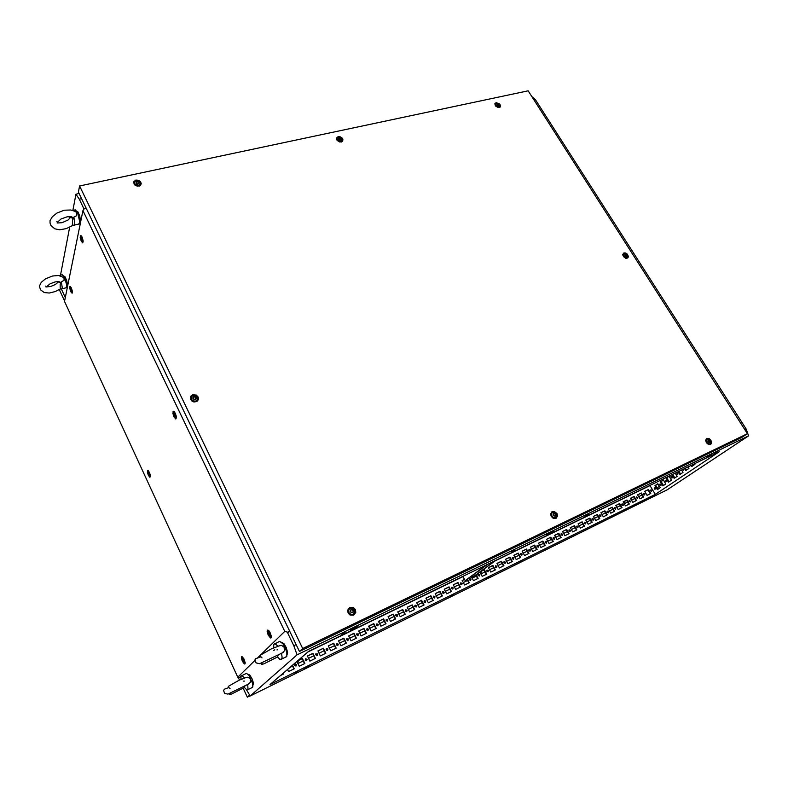 <?xml version="1.0" encoding="UTF-8"?>
<svg xmlns="http://www.w3.org/2000/svg" width="788" height="788" viewBox="0 0 788 788"><rect width="100%" height="100%" fill="white"/><g stroke="black" fill="none" stroke-linecap="round" stroke-linejoin="round"><path stroke-width="1.18" d="M52.697 275.987L58.539 275.534L63.917 277.573L64.114 280.272L61.365 281.956L62.232 287.669L61.809 288.969L60.893 288.96L60.154 288.221L60.144 284.182L61.365 281.956M50.806 286.418L55.455 284.458L58.736 281.68L60.469 283.217M63.542 275.839L65.108 276.854L66.822 280.843L67.453 284.665L66.665 286.339M59.189 275.633L62.301 274.756L64.419 277.327L66.586 284.498L66.458 287.423L65.502 287.935M57.701 282.823L57.386 281.631M63.138 277.376L63.158 276.854M64.567 210.189L70.782 210.002L75.362 211.509L76.761 212.711L76.623 215.764L73.865 217.133L74.761 223.694L74.239 225.23L73.067 225.22L72.427 224.61L72.447 220.128L73.865 217.133M62.301 222.64L68.211 219.98L71.127 216.661M76.328 210.869L77.982 212.011L79.795 216.247L80.435 220.591L79.558 222.571M72.388 210.406L75.333 209.864L77.815 213.627L79.598 221.113L79.312 223.644L78.061 224.255M69.708 218.759L69.186 216.552M296.071 665.968L296.061 664.511L294.682 664.225M296.012 666.008L296.465 664.471L295.106 663.92L294.564 665.476L296.012 666.008M306.69 660.758L306.64 659.26L305.32 659.024M306.64 660.787L307.133 659.369L305.655 658.748L305.163 660.157L306.64 660.787M317.15 655.636L317.426 653.892L315.712 654.06L316.648 655.734L317.337 654.434L315.84 653.873M327.581 650.514L327.542 649.066L326.242 648.78M327.542 650.533L327.975 649.056L326.626 648.494L326.124 649.992L327.542 650.533M337.845 645.48L337.776 644.013L336.525 643.747M337.825 645.49L338.308 644.151L336.84 643.491L336.437 644.988L337.825 645.49M347.991 640.496L348.266 638.832L346.553 638.999L347.518 640.595L348.148 639.383L346.69 638.773M358.048 635.571L358.284 633.887L356.609 634.084L357.545 635.66L358.176 634.438L356.757 633.847M367.996 630.686L368.311 629.139L367.316 628.647L366.558 629.228L367.523 630.784L368.094 629.553L366.706 628.982M377.816 625.869L377.738 624.46L376.546 624.165M377.836 625.859L378.22 624.47L376.851 623.919L376.457 625.308L377.836 625.859M387.568 621.092L387.834 619.526L386.209 619.506L386.209 620.56L387.095 621.18L387.617 619.939L386.278 619.407M397.162 616.383L397.132 615.073L395.911 614.689M397.191 616.364L397.546 614.955L396.206 614.453L395.852 615.861L397.191 616.364M406.677 611.715L406.638 610.404L405.436 610.03M406.716 611.695L407.13 610.444L405.81 609.754L405.396 611.202L406.716 611.695M416.094 607.085L416.034 605.775L414.872 605.42M416.143 607.065L416.547 605.814L415.237 605.145L414.754 606.425L416.143 607.065M425.412 602.515L425.333 601.205L424.2 600.85M425.461 602.495L425.766 601.067L424.486 600.614L424.18 602.042L425.461 602.495M434.631 597.994L434.543 596.683L433.43 596.339M434.69 597.964L434.976 596.536L433.715 596.102L433.331 597.353L434.69 597.964M443.752 593.522L443.743 592.33L442.56 591.867M443.821 593.492L444.186 592.231L442.846 591.63L442.482 592.891L443.821 593.492M452.785 589.089L452.765 587.907L451.593 587.444M452.854 589.06L453.208 587.799L451.908 587.198L451.524 588.469L452.854 589.06M461.719 584.706L461.689 583.514L460.537 583.071M461.798 584.666L462.132 583.406L460.822 582.834L460.488 584.095L461.798 584.666M470.564 580.362L470.515 579.18L469.392 578.747M470.653 580.323L470.978 579.072L469.668 578.51L469.343 579.761L470.653 580.323M479.321 576.067L479.262 574.885L478.158 574.452M479.409 576.028L479.725 574.767L478.483 574.196L478.119 575.476L479.409 576.028M487.979 571.812L487.91 570.64L486.826 570.216M488.077 571.773L488.383 570.522L487.102 569.98L486.797 571.231L488.077 571.773M496.558 567.606L496.479 566.424L495.416 566.011M496.667 567.567L496.952 566.316L495.691 565.784L495.396 567.035L496.667 567.567M505.049 563.44L504.96 562.268L503.916 561.854M505.157 563.4L505.433 562.149L504.182 561.627L503.906 562.868L505.157 563.4M513.451 559.313L513.451 558.278L512.328 557.737M513.569 559.273L513.835 558.022L512.594 557.51L512.328 558.751L513.569 559.273M521.774 555.235L521.764 554.2L520.661 553.668M521.902 555.185L522.158 553.944L520.927 553.432L520.661 554.673L521.902 555.185M530.019 551.186L529.9 550.024L528.906 549.63M530.147 551.137L530.393 549.896L529.034 549.482L529.034 550.802L530.147 551.137M538.174 547.187L538.145 546.163L537.071 545.641M538.303 547.138L538.539 545.897L537.337 545.404L537.091 546.636L538.303 547.138M546.251 543.218L546.212 542.203L545.158 541.681M546.389 543.168L546.508 541.77L545.286 541.533L545.188 542.686L546.389 543.168M554.25 539.297L554.2 538.273L553.166 537.761M554.397 539.238L554.614 538.017L553.422 537.534L553.206 538.765L554.397 539.238M562.179 535.407L562.12 534.392L561.095 533.89M562.317 535.357L562.524 534.126L561.351 533.653L561.145 534.875L562.317 535.357M570.019 531.555L569.951 530.551L568.946 530.048M570.167 531.506L570.364 530.285L569.202 529.812L568.995 531.033L570.167 531.506M577.791 527.743L577.712 526.739L576.717 526.246M577.939 527.694L578.136 526.473L576.974 526.01L576.786 527.221L577.939 527.694M585.484 523.961L585.405 522.966L584.42 522.474M585.642 523.912L585.829 522.7L584.706 522.227L584.489 523.449L585.642 523.912M593.108 520.228L593.019 519.233L592.054 518.74M593.265 520.169L593.443 518.967L592.33 518.494L592.123 519.716L593.265 520.169M600.653 516.514L599.609 515.047M600.82 516.465L600.988 515.263L599.727 514.899L599.688 516.012L600.82 516.465M608.129 512.85L607.095 511.392M608.306 512.791L608.464 511.599L607.351 511.146L607.085 512.18L608.306 512.791M615.507 509.215L615.861 507.965L614.463 507.866L615.349 509.215L615.517 508.368L614.502 507.767M622.855 505.61L623.387 505.069L622.944 504.084L622.106 503.926L621.791 504.773L622.875 505.61L621.85 504.172L622.451 504.33M630.154 502.045L629.129 500.616L629.563 500.321L629.08 501.217L630.548 501.798L629.563 500.321M637.354 498.509L636.34 497.09L636.763 496.795L636.349 497.858L637.817 498.124L636.763 496.795M644.486 495.002L643.5 493.544L644.17 494.972L644.958 494.115L643.904 493.298M651.558 491.535L650.553 490.136L650.967 489.841L650.484 490.55L651.252 491.505L652.031 490.648L650.967 489.841M450.667 596.496L453.533 594.763L450.667 596.496M511.353 551.994L514.663 549.975L511.353 551.994M341.825 634.32L345.164 632.281L341.825 634.32M294.86 673.513L297.746 671.76L294.86 673.513M714.243 453.474L717.504 451.485L714.243 453.474M584.932 516.268L588.232 514.259L584.932 516.268M519.312 562.573L522.168 560.839L519.312 562.573M641.491 502.183L644.328 500.469L641.491 502.183M683.659 469.057L683.58 470.269L682.516 469.609M683.235 469.254L683.846 469.904M677.818 473.007L676.656 472.701L677.247 474.159L677.975 473.943L677.818 473.007M677.316 472.524L678.005 473.834M672.075 476.888L670.923 476.592L671.504 478.03L672.223 477.824L672.075 476.888M671.573 476.415L672.263 477.705M666.412 480.719L665.249 480.473L665.939 481.892L666.412 480.719M665.929 480.247L666.599 481.517M660.837 484.482L659.684 484.246L660.452 485.674L660.837 484.482M660.364 484.029L661.024 485.27M655.34 488.196L654.207 487.949L654.887 489.348L655.34 488.196M654.877 487.742L655.527 488.974M369.828 625.652L369.483 626.598M368.922 626.746L370.133 625.505M379.452 620.954L379.117 621.89M378.762 622.018L379.757 620.796M273.731 647.775L273.722 644.771L274.726 643.629L278.105 646.209L281.543 645.352L284.123 647.017L284.448 650.878L281.513 653.36L282.143 657.162L281.651 659.251L279.779 659.26L277.583 656.995L278.331 654.326M281.582 642.24L283.995 643.707L286.28 647.559L287.63 652.484L287.049 654.828M275.17 643.658L279.671 641.314L282.981 643.826L285.335 648.002L286.842 652.779L286.852 656.276L285.443 657.241M281.513 653.36L280.4 653.459M241.118 679.315L240.97 676.616L241.857 675.493L244.723 677.975L247.875 677.168L250.2 678.685L250.426 682.29L247.747 684.506L247.974 689.746L246.683 689.786L244.526 687.481L245.058 685.402M247.964 674.213L249.757 675.04L252.219 679.118L253.411 683.117L252.889 685.668M242.093 675.513L246.408 673.316L248.781 675.139L252.534 683.265L252.83 686.663L251.697 687.786M247.747 684.506L247.018 684.555M624.313 501.385L626.529 500.301L628.873 504.261M623.938 501.897L623.2 502.045M622.638 504.487L621.781 504.369M630.449 498.469L631.454 497.898M630.508 498.577L631.09 498.41M629.09 500.705L629.819 500.843M629.041 500.892L629.947 500.971M631.415 500.094L631.779 498.962M624.648 502.419L624.185 503.709L627.583 502.084M294.466 664.698L296.111 664.57M294.446 664.826L296.14 664.619M297.775 663.191L298.248 661.034M298.199 660.718L297.381 662.383M471.815 575.959L471.451 576.383M470.485 579.131L469.244 579.082M470.397 579.032L469.293 578.914M480.059 572.177L480.463 571.655M478.03 574.728L479.193 574.797M478.001 574.895L479.252 574.876M480.779 573.753L481.182 572.098M472.603 576.264L472.081 578.106M242.261 660.196L243.462 661.871L242.832 659.605L242.241 659.251L242.261 660.196M242.517 659.517L243.413 661.506M243.236 660.177L243.472 662.107L242.064 659.625L242.389 659.044L243.236 660.177M242.083 659.773L242.221 657.438L244.162 659.911L244.664 663.112L242.901 661.693M80.78 239.375L81.716 240.419L81.066 238.065L80.78 239.375M80.908 238.232L81.499 240.32M81.371 238.409L81.588 240.833L80.553 238.459L80.79 237.72L81.371 238.409M80.553 238.262L80.957 236.252L82.425 238.587L82.75 241.788L82.139 241.965L81.322 240.793M268.147 633.907L269.496 635.68L268.816 633.217L268.147 632.862L268.147 633.907M268.432 633.109L269.447 635.315M269.269 633.818L269.427 635.946L267.94 633.306L268.314 632.616L269.269 633.818M268.087 634.015L268.107 630.902L270.294 633.503L270.688 637.118L268.511 635.01M70.26 289.964L71.107 291.008L70.496 288.822L70.26 289.964M70.378 288.95L70.94 290.9M70.782 289.166L71.048 291.353L70.063 289.294L70.201 288.497L70.782 289.166M70.043 288.822L70.477 287.157L71.856 289.718L72.023 292.387L70.772 291.225M173.665 415.217L174.808 416.596L174.138 414.133L173.596 414.035L173.665 415.217M173.872 414.212L174.512 416.399M174.512 414.596L174.749 416.931L173.458 414.596L173.656 413.69L174.512 414.596M173.488 414.774L173.843 412.104L175.694 414.843L175.901 418.054L174.049 416.369M148.016 473.933L149.011 475.243L148.39 473.056L148.016 473.933M148.193 473.105L148.971 474.967M148.725 473.499L148.971 475.519L147.829 473.381L148.036 472.633L148.725 473.499M147.809 473.115L148.134 471.214L149.759 473.765L150.016 476.513L148.568 475.243M148.311 475.292L147.366 472.13L147.799 470.436L149.356 472.199L150.469 475.666L149.927 477.38L148.311 475.292M173.941 416.862L172.897 413.276L173.468 411.247L175.271 413.07L176.492 416.96L175.803 419.039L173.941 416.862M70.693 291.619L69.708 288.172L70.024 286.379L71.452 287.994L72.437 291.412L72.053 293.244L70.693 291.619M268.225 635.138L267.181 631.562L267.792 630.016L269.92 632.055L271.427 636.477L271.279 637.748L270.451 637.994L268.225 635.138M81.223 241.246L80.169 237.474L80.662 235.435L82.1 237.07L83.154 240.813L82.691 242.891L81.223 241.246M242.389 661.28L241.443 658.275L241.926 656.621L243.807 658.581L245.206 662.688L245.088 663.811L244.369 663.979L242.389 661.28M353.408 611.252L352.689 609.823L351.349 609.666L350.414 610.917L351.123 612.345L352.472 612.503L353.408 611.252M353.251 611.449L352.6 609.902L351.133 609.725M352.728 612.719L351.606 612.808L350.404 611.803L350.335 610.257L351.093 609.459L352.206 609.36L353.418 610.365L353.487 611.912L352.728 612.719M353.26 614.295L350.896 614.384L349.005 612.769L348.69 609.892L350.207 608.188L352.719 608.159L354.639 610.089L354.777 612.542L353.26 614.295M353.615 614.098L351.084 615.014L348.798 613.704L348.01 611.084L349.291 608.868M352.6 612.522L353.014 611.646M623.929 252.928L625.731 253.037L627.494 254.248L628.479 256.642L627.78 258.001L625.731 258.218L623.574 256.73L622.756 254.494L623.929 252.928M627.031 257.696L626.519 258.228L627.179 257.548L624.263 256.75L623.466 255.43L623.741 253.864L625.642 253.569L627.593 255.282L627.701 257.006L626.49 258.346M192.705 394.758L196.301 395.123L198.182 397.044L198.438 399.526L196.941 401.466L193.415 401.841L190.647 399.546L190.726 396.305L192.705 394.758M197.424 399.624L196.311 401.437L194.281 402.018M338.121 136.58L340.268 136.787L342.15 138.077L342.957 139.909L342.327 141.466L339.815 142.017L337.185 140.51L336.437 138.087L338.121 136.58M341.903 140.894L341.263 142.007M552.181 511.589L554.388 511.481L556.978 513.618L557.559 516.032L556.052 518.376L553.087 518.169L551.245 516.347L550.664 513.924L552.181 511.589M550.664 514.426L552.132 512.653M555.796 517.539L553.678 518.435M706.767 438.473L709.308 438.739L710.993 440.364L711.584 443.132L710.54 444.491L708.402 444.432L706.344 442.679L705.644 440.216L706.767 438.473M705.644 440.275L706.728 439.468M496.174 102.607L499.73 104.006L500.567 105.651L500.153 107.05L498.016 107.503L495.534 105.947L494.894 103.76L496.174 102.607M499.484 106.843L499.06 107.552M135.871 180.048L138.432 180.235L140.53 181.673L141.279 183.732L140.323 185.525L137.23 186.195L134.256 184.54L133.655 181.801L135.871 180.048M140.294 184.195L139.417 186.027M349.774 607.321L353.339 607.459L355.349 609.518L355.782 612.335L353.694 615.162L350.118 615.034L348.109 612.965L347.675 610.139L349.774 607.321M354.009 613.783L351.359 615.152L348.7 613.763L347.932 610.818L349.616 608.543M134.236 184.52L134.384 182.471M494.923 104.784L495.396 104.105M709.387 444.452L708.885 444.599M336.604 139.594L337.097 138.402M191.671 400.875L190.765 398.905L191.415 396.975M622.766 254.879L623.544 254.14L622.786 255.066M138.885 183.121L138.324 182.018L136.994 181.703L136.068 182.501L136.629 183.614L137.959 183.919L138.865 183.161M138.816 183.2L138.156 182.126L136.876 181.851L136.097 182.57M138.117 184.087L136.166 183.407L136.255 181.801L138.786 182.215L139.033 183.348L138.117 184.087M138.589 185.485L135.034 184.333L134.364 182.639L135.073 181.26L137.368 180.679L139.781 181.91L140.343 184.037L138.589 185.485M134.521 184.845L134.364 182.708M140.195 184.402L139.013 186.145M498.932 105.08L498.351 104.174L496.844 104.489L497.425 105.425L498.932 105.08M498.834 105.178L497.258 104.036M498.528 105.819L497.041 105.237L496.873 103.967L498.725 104.361L498.528 105.819M498.912 106.981L496.204 105.966L495.485 104.548L495.888 103.435L497.287 103.13L499.228 104.174L499.937 105.937L498.912 106.981M494.972 104.942L495.622 103.77M499.287 107.158L498.893 107.572M709.998 441.497L709.249 440.384L708.245 440.196L707.831 441.053L708.57 442.226L709.614 442.383L709.998 441.497M709.515 442.393L709.22 440.551L708.176 440.305M709.692 442.551L707.929 441.763L708.126 440.049L709.889 440.837L709.692 442.551M710.116 443.831L708.648 443.861L706.925 442.521L706.314 441.014L706.836 439.359L708.629 439.103L710.352 440.433L710.993 442.432L710.116 443.831M709.702 444.117L708.639 444.531M705.634 440.522L706.393 439.684M555.609 514.997L554.89 513.756L553.718 513.569L553.097 514.623L553.875 515.884L555.067 516.032L555.609 514.997M554.988 516.051L555.491 515.076L554.821 513.884L553.59 513.658M555.156 516.219L553.156 515.372L553.54 513.392L555.54 514.239L555.156 516.219M555.629 517.627L553.511 517.568L551.846 515.982L551.472 513.825L552.605 512.338L554.683 512.387L556.367 513.953L556.761 516.12L555.629 517.627M555.53 517.706L553.206 518.228M550.723 514.928L551.915 512.86M341.007 139.309L340.377 138.294L339.244 138.028L338.613 138.698L339.234 139.732L340.377 140.008L341.007 139.309M340.918 139.397L339.145 138.176M339.067 138.392L338.633 138.767M340.455 140.146L338.771 139.525L338.702 138.107L340.84 138.511L341.155 139.515L340.455 140.146M340.879 141.416L337.737 140.254L337.106 138.826L337.688 137.526L339.707 137.21L341.608 138.353L342.209 140.136L340.879 141.416M336.712 139.831L336.9 138.796M342.031 140.638L341.017 142.047M193.661 397.27L193.03 397.822L193.73 399.122L195.099 399.349L196.035 398.314L195.335 396.994L193.976 396.768L193.356 397.644M195.976 398.393L195.296 397.113L193.779 396.945M195.247 399.536L193.159 398.895L192.804 397.891L193.484 396.738L194.951 396.591L196.104 397.546L196.074 398.886L195.247 399.536M195.769 401.053L193.553 401.033L191.75 399.713L191.218 397.644L192.39 395.862L194.912 395.458L197.177 396.985L197.542 399.309L195.769 401.053M197.227 399.969L195.444 401.752L192.804 401.555L191.031 399.644L191.287 397.349M626.874 255.598L626.253 254.623L625.209 254.396L624.795 255.115L626.361 256.307L626.874 255.598M626.765 255.726L625.17 254.504M626.539 256.464L625.051 255.913L624.933 254.347L626.618 254.8L626.539 256.464M625.061 254.278L625.879 254.731M467.353 580.027L466.772 580.401L467.402 580.116M467.117 579.594L466.319 580.185M50.452 286.507L45.871 286.95M60.646 288.753L55.298 291.57L49.24 293.028L44.246 292.565L40.454 289.797L39.439 286.024L41.311 282.291L45.556 278.873L52.313 276.086M45.773 286.044L46.187 286.98L50.166 283.759L55.19 281.937L58.864 281.641L61.05 282.577M70.841 217.409L72.959 218.611M61.848 222.748L57.14 223.024M73.087 225.23L66.32 228.648L59.632 229.8L54.815 228.835L50.934 225.437L50.008 223.043L50.087 220.63L52.284 216.759L56.972 213.065L64.064 210.297M56.844 221.526L57.357 222.275L61.119 218.995L67.226 216.759L71.462 216.73L73.353 218.128M271.899 648.593L278.036 646.337M277.169 649.43L277.11 650.041M274.815 649.775L273.672 650.425M260.956 656.759L255.657 658.67L254.888 659.94L256.061 662.885L259.666 663.703L283.286 652.415M271.299 648.879L260.582 655.035L260.198 656L261.961 657.891M277.642 656.877L263.734 663.939L261.547 664.343L262.335 662.59M238.794 680.379L244.694 678.035M243.994 680.812L243.945 681.541M228.884 687.53L224.413 689.224L223.615 690.475L224.56 693.302L227.949 694.09L249.294 683.698M238.36 680.586L228.54 686.21L228.244 686.988L230.066 688.732M244.556 687.431L231.593 694.031L229.672 694.514L230.273 693.076M694.533 463.768L694.918 464.378L691.736 466.516L691.076 465.442M681.571 470.062L682.999 472.386L679.916 474.465L678.222 471.697M668.746 476.297L666.018 478.158L668.451 482.167L671.445 480.158L669.012 476.169M657.832 483.714L654.946 485.684L657.34 489.644L660.236 487.693L657.832 483.714M494.746 561.105L650.031 485.605L655.33 494.401L719.217 451.76L308.581 651.371L270.028 684.614L655.33 494.401M643.451 493.662L644.515 495.002M663.368 479.951L660.433 481.951L662.856 485.93L665.801 483.95L663.368 479.951M675.247 473.145L677.178 476.307L674.144 478.346L671.937 474.75M688.003 466.939L688.909 468.417L685.777 470.525L684.595 468.594M699.232 461.482L697.656 462.241M691.795 465.097L692.396 466.072M678.931 471.352L680.576 474.021M669.051 476.228L666.727 477.814L669.111 481.724M657.891 483.812L655.646 485.339L657.98 489.2M663.427 480.05L661.142 481.606L663.506 485.497M672.656 474.396L674.794 477.902M685.314 468.249L686.437 470.081M641.954 495.041L638.654 496.657M637.118 497.415L636.33 497.799M634.803 498.548L631.464 500.183M629.819 500.991L629.12 501.335M622.648 504.497L621.84 504.901M620.294 505.65L616.876 507.324M615.32 508.093L614.482 508.496M612.936 509.255L609.479 510.949M607.912 511.717L607.065 512.131M605.509 512.889L602.012 514.603M600.436 515.382L599.579 515.795M598.013 516.564L594.477 518.297M592.891 519.075L592.015 519.499M590.448 520.277L586.873 522.02M585.277 522.808L584.391 523.242M582.805 524.02L579.19 525.783M577.584 526.571L576.678 527.014M575.092 527.793L571.428 529.585M569.822 530.373L568.897 530.826M567.301 531.605L563.597 533.427M561.982 534.215L561.046 534.678M559.431 535.466L555.688 537.298M554.062 538.096L553.107 538.559M551.492 539.347L547.699 541.208M546.064 542.006L545.099 542.489M543.474 543.277L539.642 545.158M537.997 545.966L537.002 546.448M535.377 547.246L531.496 549.147M529.841 549.955L528.837 550.448M527.192 551.255L523.271 553.176M521.607 553.994L520.582 554.486M518.937 555.294L514.958 557.244M513.293 558.062L512.249 558.574M510.585 559.381L506.566 561.351M504.891 562.179L503.827 562.701M502.163 563.509L498.095 565.508M496.401 566.336L495.327 566.858M493.652 567.685L489.525 569.704M487.831 570.532L486.728 571.073M485.044 571.891L480.877 573.94M478.809 574.954L478.05 575.319M476.356 576.146L472.14 578.215M470.19 579.17L469.284 579.613M467.579 580.451L463.305 582.539M461.581 583.386L460.428 583.957M458.714 584.795L454.39 586.912M452.657 587.759L451.475 588.34M449.751 589.178L445.378 591.325M443.634 592.182L442.432 592.763M440.699 593.62L436.266 595.787M434.513 596.644L433.292 597.245M431.548 598.092L427.066 600.298M425.293 601.155L424.062 601.766M422.309 602.623L417.758 604.849M415.985 605.716L414.724 606.336M412.961 607.203L408.361 609.459M406.578 610.326L405.288 610.956M403.515 611.823L398.856 614.108M397.063 614.985L395.753 615.625M393.97 616.502L389.252 618.816M387.45 619.693L386.12 620.353M384.327 621.23L379.55 623.564M377.728 624.46L376.378 625.12M374.576 626.007L369.739 628.371M367.907 629.267L366.528 629.947M364.716 630.833L359.82 633.237M357.979 634.133L356.58 634.823M354.748 635.709L349.783 638.142M347.941 639.048L346.513 639.748M344.681 640.644L339.648 643.106M337.786 644.023L336.338 644.732M334.486 645.638L329.394 648.13M327.522 649.046L326.045 649.775M324.183 650.681L319.022 653.213M317.14 654.129L315.643 654.867M313.772 655.783L308.541 658.344M306.65 659.27L305.114 660.019M303.242 660.945L297.943 663.535M295.273 664.845L294.476 665.239M292.584 666.165L289.895 667.475M246.486 689.658L250.239 696.021L667.16 489.85L748.6 435.863L297.027 654.848L293.806 645.717L296.121 644.604M744.778 429.578L746.128 428.928L748.6 435.863M531.703 96.402L535.367 99.613L533.959 99.928M81.578 198.645L79.322 199.137L75.914 194.193L79.105 193.503M61.444 289.147L65.266 297.559M659.487 486.452L657.044 487.654M548.96 533.171L546.409 535.013L553.816 530.817L548.96 533.171M485.359 578.914L489.9 576.668L485.359 578.914M304.089 668.46L309.645 665.712L304.089 668.46M352.226 628.637L350.266 630.252L358.323 625.682L352.226 628.637M707.525 456.232L711.495 454.302L707.525 456.232M634.744 505.118L638.526 503.246L634.744 505.118M250.239 696.021L297.027 654.848M60.518 275.298L69.63 227.299M72.86 210.307L75.914 194.193M535.367 99.613L746.128 428.928M293.806 645.717L287.256 632.075M84.06 209.017L79.322 199.137M240.921 677.749L239.759 675.227M283.089 673.346L283.434 674.075L280.686 675.424M292.515 665.22L294.21 668.776L288.536 671.563L287.551 669.505M297.647 660.797L302.434 658.463L304.867 663.535L299.263 666.293L296.918 661.418M315.417 658.354L309.861 661.083L307.418 656.02L312.974 653.311L315.417 658.354M325.838 653.232L320.342 655.931L317.909 650.908L323.395 648.229L325.838 653.232M336.141 648.16L330.714 650.829L328.271 645.845L333.698 643.195L336.141 648.16M346.336 643.146L340.968 645.786L338.525 640.831L343.893 638.211L346.336 643.146M356.412 638.191L351.103 640.802L348.66 635.886L353.97 633.296L356.412 638.191M366.39 633.296L361.14 635.877L358.698 630.991L363.948 628.42L366.39 633.296M376.25 628.44L371.059 631.001L368.617 626.145L373.808 623.604L376.25 628.44M386.012 623.653L380.87 626.174L378.427 621.358L383.569 618.846L386.012 623.653M395.655 618.905L390.572 621.407L388.139 616.61L393.222 614.128L395.655 618.905M405.209 614.207L400.176 616.679L397.743 611.921L402.766 609.469L405.209 614.207M414.655 609.567L409.681 612.01L407.238 607.282L412.213 604.859L414.655 609.567M424.003 604.967L419.078 607.39L416.645 602.692L421.56 600.289L424.003 604.967M433.252 600.426L428.376 602.82L425.944 598.151L430.819 595.777L433.252 600.426M442.403 595.925L437.586 598.289L435.143 593.659L439.97 591.305L442.403 595.925M451.465 591.473L446.688 593.817L444.255 589.207L449.032 586.883L451.465 591.473M460.428 587.06L455.7 589.385L453.267 584.814L457.995 582.509L460.428 587.06M467.422 579.219L469.293 582.706L464.624 585.001L462.192 580.451L464.496 579.328M476.159 574.836L478.08 578.382L473.45 580.658L471.175 576.432M480.946 571.3L484.344 569.645L486.767 574.117L482.187 576.363L479.872 572.088M495.376 569.882L490.835 572.118L488.412 567.655L492.943 565.439L495.376 569.882M503.887 565.695L499.405 567.902L496.972 563.469L501.464 561.283L503.887 565.695M512.318 561.558L507.876 563.735L505.453 559.332L509.895 557.165L512.318 561.558M520.661 557.451L516.268 559.608L513.845 555.235L518.248 553.087L520.661 557.451M528.925 553.393L524.572 555.53L522.158 551.176L526.512 549.049L528.925 553.393M537.111 549.364L532.796 551.482L530.383 547.158L534.697 545.06L537.111 549.364M545.207 545.385L540.942 547.483L538.529 543.188L542.794 541.1L545.207 545.385M553.235 541.445L549.009 543.523L546.596 539.248L550.822 537.18L553.235 541.445M561.174 537.534L556.988 539.593L554.585 535.347L558.771 533.299L561.174 537.534M569.044 533.673L564.898 535.702L562.494 531.486L566.631 529.457L569.044 533.673M576.836 529.841L572.728 531.861L570.325 527.655L574.432 525.655L576.836 529.841M584.548 526.049L580.49 528.049L578.077 523.872L582.145 521.883L584.548 526.049M592.192 522.286L588.163 524.266L585.77 520.119L589.788 518.149L592.192 522.286M599.766 518.563L595.777 520.523L593.374 516.406L597.363 514.456L599.766 518.563M607.262 514.879L603.312 516.82L600.919 512.722L604.869 510.791L607.262 514.879M614.689 511.235L610.779 513.155L608.385 509.078L612.296 507.167L614.689 511.235M622.047 507.61L618.166 509.521L615.783 505.463L619.654 503.571L622.047 507.61M629.336 504.034L625.495 505.916L623.111 501.887L626.952 500.016L629.336 504.034M636.556 500.478L632.754 502.35L630.37 498.341L634.173 496.479L636.556 500.478M643.707 496.962L639.945 498.814L637.561 494.834L641.333 492.993L643.707 496.962M647.066 495.317L644.683 491.348L648.425 489.525L650.799 493.475L647.066 495.317M307.901 651.952L462.95 576.57M356.087 626.765L356.353 627.297M550.999 532.186L551.255 532.649M282.823 673.582L283.128 674.223M292.25 665.456L293.904 668.923M297.371 661.034L302.159 658.699L304.562 663.683M307.458 656.109L312.688 653.548L315.092 658.512M317.948 650.986L323.11 648.465L325.513 653.39M328.31 645.924L333.403 643.432L335.806 648.327M338.564 640.92L343.598 638.457L346.001 643.313M348.7 635.965L353.674 633.542L356.077 638.359M358.737 631.07L363.632 628.676L366.036 633.463M368.656 626.224L373.492 623.86L375.896 628.617M378.467 621.427L383.244 619.102L385.647 623.82M388.179 616.689L392.897 614.384L395.29 619.082M397.782 612L402.441 609.725L404.835 614.394M407.278 607.361L411.878 605.115L414.281 609.745M416.685 602.771L421.225 600.555L423.629 605.154M425.983 598.23L430.475 596.033L432.868 600.614M435.183 593.738L439.625 591.571L442.019 596.112M444.294 589.286L448.677 587.149L451.071 591.66M453.307 584.883L457.631 582.775L460.034 587.257M462.231 580.529L464.536 579.407M467.067 579.485L468.899 582.903M472.239 575.644L472.81 575.358M475.794 575.102L477.676 578.589M480.581 571.566L483.97 569.911L486.363 574.314M488.452 567.724L492.569 565.715L494.962 570.088M497.011 563.538L501.089 561.558L503.473 565.902M505.492 559.401L509.511 557.441L511.905 561.765M513.884 555.304L517.864 553.363L520.247 557.658M522.198 551.245L526.118 549.335L528.502 553.6M530.423 547.227L534.303 545.335L536.677 549.581M538.568 543.257L542.4 541.376L544.784 545.601M546.636 539.317L550.428 537.465L552.802 541.651M554.624 535.416L558.367 533.584L560.741 537.751M562.534 531.555L566.237 529.743L568.601 533.89M570.364 527.724L574.028 525.941L576.392 530.058M578.116 523.941L581.741 522.168L584.105 526.266M585.809 520.188L589.385 518.435L591.739 522.513M593.413 516.475L596.949 514.741L599.313 518.79M600.948 512.791L604.445 511.077L606.809 515.106M608.425 509.146L611.872 507.452L614.226 511.451M615.822 505.532L619.23 503.857L621.584 507.836M630.41 498.41L633.749 496.775L636.093 500.705M637.6 494.894L640.9 493.278L643.244 497.189M644.722 491.416L647.992 489.821L650.327 493.712M655.646 485.339L654.946 485.684M661.142 481.606L660.433 481.951M666.727 477.814L666.018 478.158M647.992 489.821L648.425 489.525M640.9 493.278L641.333 492.993M633.749 496.775L634.173 496.479M626.529 500.301L626.952 500.016M619.23 503.857L619.654 503.571M611.872 507.452L612.296 507.167M604.445 511.077L604.869 510.791M596.949 514.741L597.363 514.456M589.385 518.435L589.788 518.149M581.741 522.168L582.145 521.883M574.028 525.941L574.432 525.655M558.367 533.584L558.771 533.299M630.991 499.395L632.203 497.533M625.061 501.01L624.372 502.971L623.682 502.862M623.929 503.276L624.372 502.971M480.522 573.29L481.419 571.162M472.958 575.624L471.815 577.614M249.678 695.065L247.324 697.153L243.216 688.249M239.444 680.074L238.143 677.247M250.101 695.784L247.324 697.153M59.799 289.324L59.612 290.26L64.567 300.996M257.272 658.147L284.734 631.346L82.907 210.632L64.478 301.41L237.789 677.148L254.869 660.482M86.266 208.387L84.513 208.377L82.907 210.632M284.734 631.346L288.26 632.37L287.689 632.981L288.162 631.838L289.639 631.139M240.892 678.005L237.789 677.148M289.689 631.237L288.211 631.937M79.578 185.938L528.157 90.847L747.428 433.725L302.71 648.554L79.578 185.938L78.396 192.036L299.42 651.459L302.71 648.554M299.42 651.459L741.932 437.389L747.428 433.725M551.442 512.121L552.122 511.796M472.761 575.26L473.499 576.629L474.199 576.284L495.652 560.435M487.161 564.563L465.925 580.332L465.216 580.677L462.989 576.53M494.933 560.78L473.499 576.629M459.601 577.959L458.734 578.609M486.432 564.917L465.216 580.677M66.665 286.251L67.157 286.123M61.897 288.871L66.3 287.728M74.328 225.112L79.115 224.009M577.22 525.951L576.806 526.226M584.913 522.178L584.499 522.464M592.527 518.445L592.113 518.74M600.072 514.751L599.658 515.047M607.548 511.097L607.134 511.382M614.955 507.472L614.541 507.758M622.293 503.877L621.87 504.172M281.809 658.995L286.704 656.631M248.112 689.549L252.623 687.333M243.571 662.038L244.654 663.122M244.694 663.063L245.216 662.816M242.31 657.448L242.842 657.202M242.103 659.142L241.896 657.694M81.706 240.783L82.622 241.985M82.671 241.936L83.193 241.808M81.075 236.292L81.597 236.173M80.632 237.828L80.612 236.459M269.604 635.857L270.786 637.019M270.836 636.94L271.436 636.665M268.265 630.912L268.875 630.636M267.979 632.764L267.733 631.227M71.117 291.314L72.486 292.259M70.102 288.585L70.093 287.295M174.847 416.862L175.891 418.054M175.951 417.985L176.532 417.788M173.951 412.134L174.542 411.937M173.518 413.838L173.399 412.39M149.05 475.469L149.996 476.533M150.035 476.484L150.518 476.307M148.154 471.224L148.646 471.047M147.858 472.741L147.77 471.411M148.311 470.692L147.494 470.613M174.246 411.622L173.104 411.484M70.605 286.645L69.866 286.507M268.55 630.331L267.359 630.311M81.292 235.789L80.386 235.602M242.477 656.867L241.552 656.847M350 613.901L349.478 614.364M134.403 183.102L134.177 183.988M499.7 106.518L499.178 107.306M709.584 443.979L708.796 444.521M554.545 517.834L553.846 518.346M337.215 138.156L336.801 138.993M191.189 398.137L190.873 398.826M466.811 580.362L466.171 580.145"/></g></svg>
